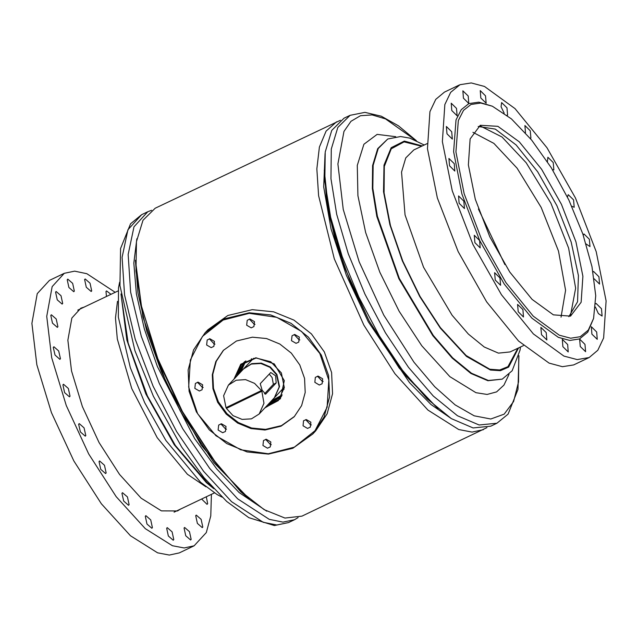 <?xml version="1.0" encoding="UTF-8"?>
<svg xmlns="http://www.w3.org/2000/svg" width="638" height="638" viewBox="0 0 638 638"><rect width="100%" height="100%" fill="white"/><g stroke="black" fill="none" stroke-linecap="round" stroke-linejoin="round"><path stroke-width="0.96" d="M486.954 427.604L301.973 516.174L284.939 518.064L264.188 509.682L241.092 491.587L214.966 462.151L181.551 410.824L158.001 360.135L141.572 306.36L135.95 271.006L136.428 241.666L142.984 220.269L155.186 208.227L340.469 120.303M249.115 498.772L213.953 462.717L180.49 411.327L161.318 371.476L146.78 331.082L137.936 293.081L135.416 260.248L142.928 317.102L166.398 383.087L201.249 445.356L240.709 491.762L249.115 498.772M217.167 464.958L182.372 411.51L157.849 358.731L141.572 306.36M451.441 418.688L431.001 404.452L409.492 382.664L368.27 321.815L346.426 275.441L331.058 228.962L323.689 186.95L325.037 153.503M483.389 429.693L472.048 432.109L458.746 429.565L427.97 410.09L394.93 373.724L363.788 325.037L334.32 258.845L318.569 195.714L316.839 168.95L319.375 147.075L326.066 131.101L336.601 121.754M437.963 408.751L402.801 372.696L369.33 321.313L350.166 281.462L335.628 241.06L326.776 203.059L324.264 170.226L329.017 215.134L344.616 267.585L369.083 320.85L399.26 368.102L437.963 408.751M294.796 334.479L292.013 335.74L291.47 340.7L296 343.356L298.783 342.096L299.326 337.135L294.796 334.479M299.828 339.863L299.206 339.942L294.166 334.551M249.976 318.992L247.193 320.252L246.651 325.213L251.181 327.868L253.964 326.608L254.506 321.648L249.976 318.992M255.009 324.375L254.387 324.455L249.346 319.072M209.934 338.738L207.151 340.006L206.608 344.959L211.138 347.622L213.929 346.354L214.464 341.394L209.934 338.738M214.974 344.121L214.344 344.201L209.312 338.818M198.131 382.154L195.348 383.414L194.805 388.375L199.335 391.03L202.126 389.77L202.661 384.81L198.131 382.154M203.163 387.537L202.541 387.617L197.501 382.226M221.474 423.799L218.69 425.067L218.148 430.02L222.678 432.684L225.469 431.416L226.004 426.455L221.474 423.799M226.514 429.183L225.884 429.262L220.844 423.879M266.293 439.287L263.51 440.547L262.968 445.507L267.497 448.163L270.289 446.903L270.823 441.943L266.293 439.287M271.333 444.67L270.703 444.75L265.663 439.359M306.336 419.541L303.544 420.801L303.01 425.761L307.54 428.417L310.323 427.149L310.865 422.196L306.336 419.541M311.368 424.924L310.738 425.004L305.706 419.613M318.139 376.125L315.355 377.385L314.813 382.345L319.343 385.001L322.134 383.741L322.668 378.781L318.139 376.125M323.179 381.508L322.549 381.588L317.509 376.205M268.263 453.817L294.357 447.126L315.02 430.754L327.119 407.204L328.809 380.057L319.829 353.444L301.551 331.425L276.748 317.341L249.211 313.338L223.117 320.029L202.453 336.401L190.355 359.952L188.665 387.099L197.644 413.711L215.923 435.73L240.725 449.814L268.263 453.817M249.267 312.811L270.671 314.957L291 323.306L308.417 337.103L321.345 355.087L328.618 375.646L329.575 396.916L324.128 416.965L312.764 433.976L292.81 448.251L268.439 454.096L247.034 451.951L226.705 443.609L209.288 429.813L196.36 411.821L189.087 391.261L188.13 369.992L193.577 349.951L204.942 332.932L224.895 318.665L249.267 312.811M312.764 433.976L315.738 430.802L327.103 413.791L332.55 393.742L331.593 372.48L324.319 351.921L311.392 333.929L293.974 320.132L273.638 311.783L252.241 309.637L227.87 315.491L207.908 329.758L204.942 332.932M294.453 416.47L281.43 425.634L265.607 429.39L251.595 427.994L238.285 422.555L226.857 413.552L218.348 401.804L213.515 388.367L212.805 374.442L216.266 361.283L223.595 350.079M265.033 430.004L250.973 428.592L237.615 423.106L226.171 414.038L217.67 402.219L212.893 388.709L212.263 374.729L215.843 361.563L223.308 350.382L236.427 340.995L252.441 337.159L266.501 338.563L279.859 344.049L291.311 353.117L299.804 364.936L304.581 378.446L305.211 392.426L301.63 405.601L294.166 416.774L281.055 426.16L265.033 430.004M233.963 379.139L240.749 364.218L255.886 357.735L274.268 363.891L284.317 380.679L280.433 398.734L264.77 408.009M234.529 378.541L240.478 365.088L256.053 358.022L270.719 361.706L281.39 372.879L284.277 387.577L278.367 400.6L265.336 407.411M236.698 376.221L241.603 363.971M237.743 375.104L243.453 362.839L244.801 361.523M239.003 373.764L244.099 362.185M239.689 373.031L244.466 361.834M240.749 371.898L245.869 360.893M282.211 394.946L271.557 400.768M281.366 396.413L270.496 401.9M281.039 396.796L269.81 402.634M281.653 396.054L280.425 397.482L268.55 403.974M279.412 399.404L267.513 405.09M416.455 140.727L398.543 125.806L381.301 116.18L364.968 112.4L350.11 115.311L344.026 118.213L331.768 130.359L325.228 151.972L324.846 181.607L330.636 217.279L342.215 256.628L358.811 297.005L379.323 335.732L402.379 370.215L427.205 398.917L451.329 418.616L473.045 427.915L490.813 426.16L496.898 423.257L508.055 414.15L518.008 389.387L518.933 355.709M561.041 317.134L565.595 290.274L558.497 251.085L541.176 207.462L517.123 168.209L493.916 143.359L472.941 132.305M570.547 315.363L575.62 288.24L568.586 248.11L550.881 203.219L526.151 162.786L502.002 137.05L480.302 126.037M504.897 264.571L478.42 209.025M298.106 517.617L294.549 519.715L282.921 522.123L269.26 519.348L237.647 498.804L209.663 468.396L182.715 428.72L159.245 383.366L141.349 336.417L130.662 292.116L128.142 254.458L134.02 226.841L147.753 211.768L151.621 210.317M266.732 511.166L239.114 492.52L216.689 468.858L194.686 438.633L157.339 366.427L144.347 328.985L136.333 293.799L133.789 263.071L136.883 238.756M275.656 375.798L270.783 372.52L260.216 383.709L262.154 390.201L265.647 394.148L276.182 382.975L275.656 375.798M269.228 374.091L272.131 377.505L273.359 384.347L264.531 393.766M243.724 368.732L251.723 363.644L261.229 363.086L270.313 366.97L276.932 374.434L279.54 386.58L274.531 397.594M250.973 360.988L251.452 358.7M261.652 390.743L254.546 383.334L245.518 379.602L236.116 380.232L228.396 385.081L243.541 368.923L251.356 364.035L260.862 363.477L269.946 367.36L276.565 374.825L279.173 386.971L274.348 397.793L259.203 413.95L251.484 418.807L242.081 419.437L233.053 415.697L226.386 408.416L261.851 391.11L261.652 390.743M226.267 407.546L226.61 408.176M261.221 390.615L225.98 407.682L223.587 395.704L228.396 385.081M261.851 391.11L264.012 403.328L259.203 413.95M284.038 389.228L281.781 389.858M261.62 391.349L226.386 408.416M84.336 307.014L80.882 308.194L71.855 318.067L67.859 340.198L71.512 370.989L82.366 406.589L99.065 442.565L119.529 474.417L141.197 498.182L161.374 510.886L177.531 510.95L180.618 509.004M50.777 315.403L51.335 314.789L56.208 319.032L57.891 326.752L57.332 327.366L52.468 323.123L50.777 315.403M55.578 292.1L56.136 291.486L61.009 295.729L62.691 303.449L62.133 304.063L57.268 299.82L55.578 292.1M67.237 279.739L67.795 279.125L72.66 283.368L74.351 291.095L73.793 291.702L68.928 287.467L67.237 279.739M84.615 279.54L85.173 278.926L90.038 283.168L91.728 290.888L91.17 291.502L86.297 287.26L84.615 279.54M106.466 296.463L106.004 291.502L106.562 290.888L110.956 294.317M206.321 496.755L207.629 503.741L207.071 504.347L201.64 498.988M195.714 515.687L196.273 515.073L201.145 519.316L202.828 527.036L202.27 527.65L197.405 523.407L195.714 515.687M184.055 528.049L184.613 527.435L189.486 531.677L191.169 539.397L190.61 540.011L185.746 535.768L184.055 528.049M166.678 528.248L167.244 527.634L172.108 531.877L173.799 539.604L173.233 540.219L168.368 535.976L166.678 528.248M145.289 516.286L145.847 515.671L150.712 519.914L152.402 527.634L151.844 528.248L146.979 524.005L145.289 516.286M121.97 493.318L122.536 492.703L127.401 496.946L129.091 504.666L128.525 505.28L123.66 501.037L121.97 493.318M53.305 347.367L53.871 346.753L58.736 350.996L60.419 358.716L59.86 359.33L54.996 355.087L53.305 347.367M62.915 384.866L63.481 384.251L68.346 388.494L70.036 396.214L69.47 396.828L64.605 392.585L62.915 384.866M78.665 424.222L79.232 423.608L84.096 427.851L85.779 435.571L85.221 436.185L80.356 431.942L78.665 424.222M99.018 461.593L99.576 460.979L104.441 465.222L106.131 472.941L105.573 473.555L100.708 469.313L99.018 461.593M211.441 494.314L210.787 515.935L206.281 532.539L194.151 545.817L179.302 552.899L169.301 555.036L157.586 552.819L130.471 535.745L101.346 503.805L73.848 460.987L51.407 412.642L36.813 364.792L31.9 323.418L37.275 293.679L49.405 280.401L64.255 273.319L74.646 271.19L86.872 273.726L115.159 292.316M194.151 545.817L184.159 547.954L172.435 545.737L145.32 528.663L116.204 496.723L88.698 453.913L66.256 405.561L51.67 357.711L46.749 316.336L52.133 286.598L64.255 273.319M471.004 104.472L463.475 110.414L458.347 120.59L455.931 151.932L464.129 193.729L481.69 239.617L505.95 282.61L533.201 316.161L559.295 335.165L570.651 338.212L580.269 336.728L588.34 330.061L593.563 318.426L595.701 295.697L592.008 266.724L582.797 233.923L568.833 200.013L551.28 167.81L531.598 140.001L511.421 118.883L492.416 106.227L480.821 103.005L471.004 104.472M492.416 106.227L478.811 102.136L468.866 103.619L461.242 109.632L456.042 119.944L453.602 151.7L461.904 194.048L479.704 240.542L504.275 284.101L531.885 318.091L558.322 337.35L569.83 340.429L579.575 338.93L587.757 332.175L593.563 318.426M568.219 351.937L567.621 344.56L562.293 339.328L562.891 346.705L568.219 351.937M585.596 351.729L584.998 344.353L579.663 339.121L580.269 346.506L585.596 351.729M597.256 339.368L596.658 331.991L591.322 326.768L591.928 334.145L597.256 339.368M595.445 307.038L598.356 313.609L602.089 316.057L601.459 308.696L596.123 303.465L595.645 303.887M594.153 278.79L599.529 284.109L598.923 276.733L593.595 271.501L593.045 272.043M586.091 243.971L589.951 246.595L589.313 239.234L583.985 234.002L583.228 235.167M571.728 206.249L574.2 207.238L573.562 199.869L568.235 194.646L567.405 197.054M552.428 169.668L553.848 169.868L553.218 162.499L547.882 157.275L547.404 161.725M530.122 138.207L530.896 138.143L530.258 130.782L524.93 125.55L525.489 132.832M507.003 115.263L507.577 115.175L506.947 107.814L501.612 102.582L501.077 106.801L504.172 113.149M486.156 103.22L485.55 95.844L480.223 90.612L480.821 97.989L486.156 103.22M468.778 103.428L468.18 96.051L462.845 90.819L463.451 98.196L468.778 103.428M457.119 115.781L456.521 108.404L451.186 103.181L451.792 110.557L457.119 115.781M452.318 139.084L451.72 131.707L446.353 126.491L446.991 133.86L452.318 139.084M454.846 171.048L454.248 163.671L448.921 158.439L449.519 165.824L454.846 171.048M464.456 208.546L463.858 201.169L458.531 195.938L459.129 203.315L464.456 208.546M546.83 339.966L546.232 332.589L540.896 327.358L541.502 334.743L546.83 339.966M523.511 316.998L522.913 309.621L517.585 304.39L518.184 311.767L523.511 316.998M500.559 285.274L499.961 277.897L494.594 272.681L495.232 280.05L500.559 285.274M480.207 247.903L479.609 240.526L474.281 235.302L474.879 242.679L480.207 247.903M459.974 84.71L450.643 92.327L444.814 104.536L442.341 141.668L452.23 190.818L472.981 244.561L501.468 294.796L533.392 333.929L563.928 356.06L577.207 359.585L589.169 357.527L597.798 350.23L603.628 338.012L606.1 300.881L596.211 251.731L575.46 197.987L546.973 147.753L515.049 108.619L484.513 86.489L471.235 82.964L459.974 84.71M459.272 85.021L444.423 92.103L435.794 99.4L429.964 111.618L427.492 148.75L437.381 197.9L458.132 251.643L486.619 301.878L518.542 341.011L549.079 363.134L562.357 366.667L573.618 364.92L589.169 357.527M570.563 316.105L581.162 302.237L582.893 276.27L575.978 241.898L561.464 204.312L541.55 169.19L519.22 141.819L497.871 126.348L480.223 125.319L470.11 138.964L468.38 164.931L475.294 199.303L489.809 236.889L509.73 272.011L532.052 299.381L553.401 314.853L570.563 316.105M568.849 316.719L577.581 301.758L578.395 275.624L571.162 242.025L556.918 205.691L537.659 171.742L516.11 144.97L495.303 129.147L478.181 126.499M395.735 136.684L377.146 134.387L363.923 144.252L357.296 165.37L357.886 195.738L365.654 232.527L379.857 272.282L399.173 311.272L421.774 345.836L449.894 376.651L475.972 392.705L487.145 394.459L496.579 391.907L503.956 385.129L509.028 374.354M415.936 140.488L385.527 118.899L372.113 114.936L360.486 115.749L350.988 121.308L343.93 131.436L337.933 163.998L343.236 209.384L359.186 261.939L383.781 315.1L413.966 362.248L434.701 386.716L455.125 404.907L474.154 415.856L490.797 418.983L504.172 414.142L513.59 401.573L518.55 381.939L518.79 356.267M350.11 115.311L337.853 127.456L331.313 149.069L330.923 178.704L336.712 214.384L348.292 253.725L364.896 294.102L385.408 332.829L408.456 367.313L433.282 396.015L457.406 415.713L479.13 425.02L496.898 423.257M427.133 143.614L413.839 149.946L405.8 157.913L401.509 172.093L405.05 214.934L423.536 267.226L452.111 315.244L468.396 334.073L484.218 346.992L498.469 353.093L510.121 351.937L523.415 345.605M421.646 146.222L404.101 141.883L391.238 148.845L384.323 166.406L384.044 192.835L390.432 225.517L402.849 261.213L420.067 296.399L440.387 327.581L466.147 355.533L489.785 369.211L499.721 369.992L507.912 366.651L517.928 348.22M502.234 379.092L487.887 380.695L470.956 373.445L452.143 358.077L432.787 335.7L398.822 278.623L376.843 216.465L372.329 188.641L372.632 165.537L377.736 148.686L387.776 138.98L378.222 148.455L373.126 165.306L372.823 188.409L377.337 216.226L399.308 278.391L433.274 335.468L452.629 357.846L471.442 373.206L488.381 380.463L502.234 379.092L512.178 370.766L520.058 350.134L520.488 347M422.284 145.919L404.372 141.07L391.158 147.713L383.972 165.194L383.526 191.759L389.866 224.743L402.355 260.862L419.756 296.487L440.316 328.068L466.474 356.403L490.423 370.08L500.455 370.702L508.677 367.105L518.566 347.917M231.57 501.699L203.586 471.291L176.638 431.623L153.16 386.261L135.272 339.312L124.585 295.011L122.065 257.353L127.935 229.744L141.676 214.663L130.519 223.771L120.566 248.533L119.96 285.672L134.953 350.772L153.367 396.214L181.734 447.166L203.953 477.503L226.729 501.476L248.86 517.681L274.364 525.545L288.464 522.61L276.844 525.018L263.175 522.251L231.57 501.699M205.875 486.826L187.412 474.265L157.171 437.628L131.715 388.526L117.296 339.049L115.47 318.051L117.472 301.359M213.81 488.748L206.433 482.639L174.262 444.758L145.887 393.933L126.874 340.158L120.973 293.982M211.784 486.547L206.919 482.408L175.378 445.444L147.362 395.871L128.166 343.045L121.403 296.949M265.376 394.212L265.886 393.965M273.359 384.347L276.182 382.975M424.206 145.001L409.827 138.151L400.584 136.5L387.776 138.98M147.753 211.768L141.676 214.663M118.078 290.928L77.788 310.132M119.641 282.211L118.508 287.786L118.341 317.158L130.304 367.671L144.682 402.65L165.856 440.443L200.627 482.368L217.072 494.562L222.112 497.193M214.368 492.919L174.07 512.131M294.549 519.715L288.464 522.61M243.907 368.533L253.509 358.285M274.715 397.402L284.317 387.154"/></g></svg>

